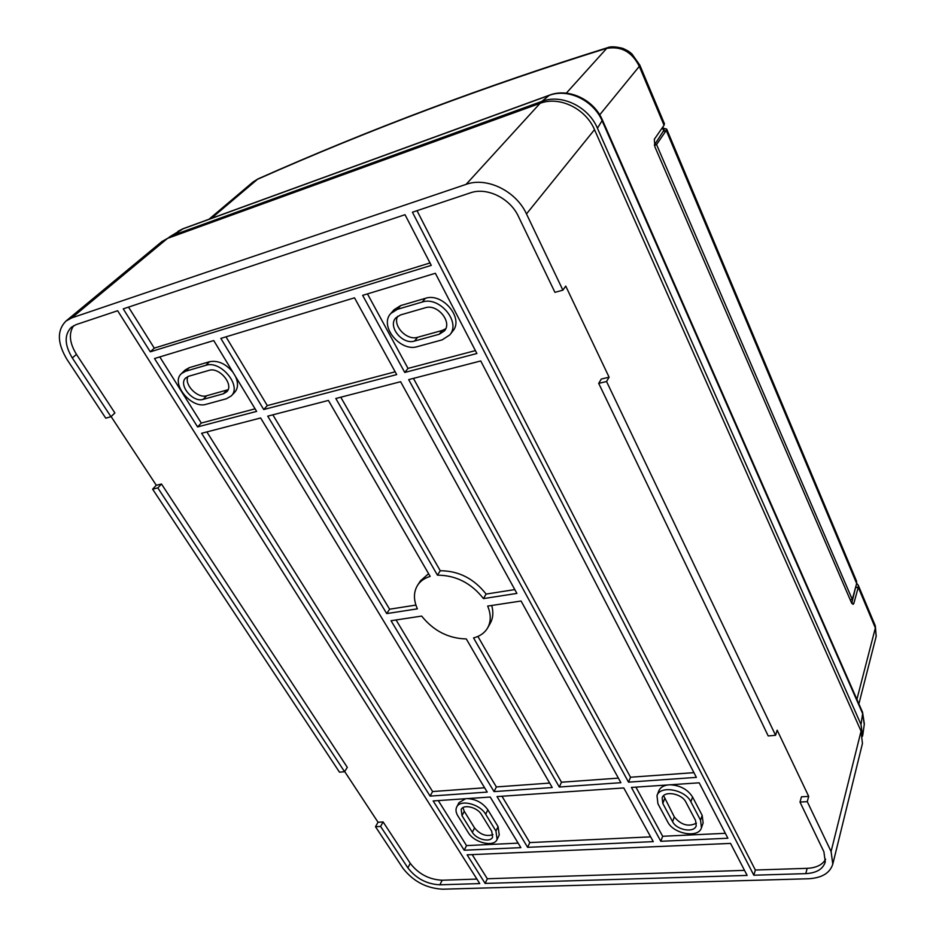 <?xml version="1.0" encoding="UTF-8"?>
<svg xmlns="http://www.w3.org/2000/svg" width="936" height="936" viewBox="0 0 936 936"><rect width="100%" height="100%" fill="white"/><g stroke="black" fill="none" stroke-linecap="round" stroke-linejoin="round"><path stroke-width="1.4" d="M378.039 822.253L383.116 821.948L410.26 863.343C418.45 873.955 429.086 879.583 442.166 880.226L439.861 884.812L479.758 883.584L117.643 310.74L76.144 324.616L71.358 327.249C64.151 334.69 64.467 344.928 72.306 357.961L110.963 416.707L105.756 418.17L67.099 359.611C57.225 343.266 56.839 330.431 65.93 321.095L71.768 317.877L167.544 238.364L540.06 103.346C559.26 95.788 585.679 108.506 594.512 129.671L861.062 731.168L862.442 743.5L832.794 864.127C829.928 873.159 821.761 878.027 808.318 878.764L442.716 889.2C426.36 888.346 413.045 881.302 402.796 868.058L375.5 826.722L378.039 822.253L344.694 771.568M167.544 238.364L161.869 241.582L65.93 321.095M417.011 210.694L755.352 870.024L753.819 875.218L412.425 212.226L470.317 192.874C486.837 186.849 510.143 198.233 518.45 216.473L554.943 292.36L562.887 290.137L565.73 286.088L609.102 377.185L606.551 381.514L775.57 735.31L777.172 730.174L808.704 796.396L807.265 801.649L831.086 851.514L832.794 864.127M562.887 290.137L526.477 213.923C516.122 191.014 486.79 176.705 466.116 184.357L71.768 317.877M156.3 485.257L161.495 484.017L347.291 767.333L344.588 771.732L339.475 772.165L152.615 489.154L156.3 485.257L111.103 416.578M439.861 884.812C426.746 884.146 416.075 878.495 407.862 867.871L380.589 826.429L375.5 826.722M753.819 875.218L805.779 873.627C816.485 873.031 822.978 869.146 825.271 861.986L823.902 851.795L799.999 802.07L807.265 801.649M467.111 854.825L730.548 843.406L747.127 875.417L485.117 883.42L467.111 854.825M497.028 796.583L623.774 787.948L653.269 841.628L527.623 847.337L497.028 796.583M490.218 797.039L520.861 847.642L464.197 850.227L433.157 800.935L490.218 797.039M628.524 782.157L408.681 379.618L480.741 360.945L696.372 777.383L628.524 782.157L630.525 777.231L693.915 772.656M631.414 787.433L660.828 841.288L727.88 838.235L699.18 782.812L631.414 787.433M123.236 308.88L405.019 214.695L431.262 265.379L150.286 351.819L123.236 308.88M256.639 411.395L213.736 340.552L154.51 358.535L197.59 426.921L256.639 411.395M437.44 575.172L335.813 398.502L400.608 381.712L516.906 593.412L483.467 598.595C471.206 583.058 455.867 575.254 437.44 575.172L440.259 570.749L340.774 397.215M404.761 372.458L362.653 295.355L435.357 273.277L476.892 353.504L404.761 372.458L408.014 368.41L367.45 293.892M220.849 338.399L354.51 297.823L396.688 374.587L263.73 409.535L220.849 338.399M386.732 613.595L417.374 608.845C413.408 599.871 413.49 592.008 417.596 585.246C420.369 581.034 424.558 578.085 430.15 576.4L328.396 400.432L267.719 416.157L386.732 613.595L389.61 609.207L415.9 605.089M521.083 601.017L487.679 606.083C491.084 614.355 491.072 621.633 487.644 627.892C484.696 632.888 479.992 636.234 473.546 637.931L559.307 787.024L620.896 782.695L521.083 601.017M430.127 796.115L201.603 433.286L260.641 417.982L487.223 792.09L430.127 796.115L432.596 791.552L484.614 787.784M466.303 638.937L552.228 787.527L494.044 791.61L391.026 620.72L421.656 616.087C433.579 630.887 448.461 638.504 466.303 638.937M775.57 735.31L768.21 735.942L598.701 383.374L606.551 381.514M344.588 771.732L157.821 487.913L152.615 489.154M383.116 821.948L380.589 826.429M476.915 879.091L442.166 880.226M475.394 350.602L408.014 368.41M390.827 313.455L394.021 309.757L400.655 305.592L425.353 298.338C442.552 292.219 464.244 318.451 452.743 331.145L449.748 334.959L442.166 339.862L417.491 346.601C400.351 352.322 378.799 325.822 390.827 313.455L397.461 309.29L422.218 302.047C439.475 295.928 461.272 322.241 449.748 334.959M514.8 589.586L486.123 594.079C473.92 578.588 458.628 570.808 440.259 570.749M128.524 307.102L154.276 348.133L430.01 262.957M225.997 336.831L267.298 405.604L395.156 371.803M159.799 356.932L201.298 423.049L255.083 408.833M231.192 395.975C242.202 386.112 220.756 359.95 205.838 365.321L185.632 371.229L181.397 373.639C170.188 383.28 191.447 409.301 206.189 404.282L226.372 398.771L231.192 395.975L234.69 392.313C238.13 388.335 238.423 383.105 235.568 376.6M232.9 372.2C225.705 363.636 217.889 360.149 209.453 361.741L189.283 367.661L185.059 370.083L181.397 373.639M417.596 585.246L420.451 580.846L428.594 573.71M272.844 414.823L389.61 609.207M413.443 378.39L630.525 777.231M609.102 377.185L601.286 379.057L598.701 383.374M808.704 796.396L801.462 796.828L799.999 802.07M825.646 859.225C822.463 864.841 816.297 867.883 807.171 868.339L805.779 873.627M755.352 870.024L807.171 868.339M635.907 787.117L662.665 836.281L725.33 833.309M670.129 784.789C680.215 785.351 687.691 789.422 692.57 797.016L702.187 815.396L703.123 822.943L701.473 827.752C698.595 838.48 673.475 834.034 667.719 821.937L657.938 803.778L656.99 795.623C660.067 785.035 685.164 789.481 690.862 801.778L700.537 820.193L701.473 827.752M656.99 795.623L658.78 790.92C660.161 787.621 663.226 785.62 667.965 784.941M491.716 605.475C493.588 612.238 493.096 618.193 490.242 623.329L487.644 627.892M477.898 636.422L561.483 782.227L618.38 778.12M206.868 431.917L432.596 791.552M73.663 325.693C68.515 333.356 69.451 342.915 76.459 354.358L114.894 412.963L110.963 416.707M472.177 854.615L487.328 878.752L744.518 870.375M501.965 796.243L529.799 842.587L650.649 836.854M518.135 843.137L466.514 845.594L438.27 800.584M497.11 839.452L495.951 831.063L485.655 814.238C479.899 803.907 460.067 799.052 456.709 807.043C455.469 809.617 455.855 812.577 457.891 815.923L468.246 832.537C474.049 842.739 493.904 847.571 497.11 839.452L499.251 835.006L498.092 826.628L487.855 809.827C482.859 802.889 476.05 799.145 467.415 798.595M465.59 798.724L458.979 802.678L456.709 807.043M549.654 783.081L496.372 786.942L396.068 619.96M187.925 376.518C183.842 384.661 197.73 398.818 206.68 395.741L203.135 399.368C192.816 402.913 177.922 384.696 185.737 377.957L188.744 376.237L208.95 370.387C219.398 366.655 234.398 384.965 226.652 391.868L223.318 393.81L203.135 399.368M206.68 395.741L228.056 389.715M445.711 328.77L442.225 330.455L439.206 334.257L444.448 330.864C452.568 321.961 437.346 303.533 425.248 307.78L400.503 314.941L395.788 317.901C387.434 326.57 402.538 345.103 414.519 341.055L439.206 334.257M397.636 316.274C392.465 325.81 406.879 340.891 417.608 337.276L442.225 330.455M462.957 807.639L464.256 811.301L462.01 815.677L461.179 809.488C463.531 803.872 477.407 807.277 481.443 814.495L491.751 831.285L492.57 837.182C490.312 842.845 476.412 839.463 472.352 832.315L462.01 815.677M464.256 811.301L474.552 827.927C480.18 834.596 486.31 836.831 492.979 834.62M696.454 823.153C688.475 827.108 681.092 825.037 674.318 816.929L663.612 795.682M486.123 594.079L483.467 598.595M154.276 348.133L150.286 351.819M267.298 405.604L263.73 409.535M201.298 423.049L197.59 426.921M662.665 836.281L660.828 841.288M561.483 782.227L559.307 787.024M161.495 484.017L157.821 487.913M487.328 878.752L485.117 883.42M529.799 842.587L527.623 847.337M466.514 845.594L464.197 850.227M496.372 786.942L494.044 791.61M685.866 802.082C681.864 793.482 664.303 790.382 662.15 797.811L662.817 803.486L672.586 821.679C676.611 830.162 694.196 833.262 696.22 825.774L695.553 820.451L685.866 802.082M876.166 636.386L875.101 625.342M856.651 583.491L666.233 130.443L656.557 144.565L852.275 599.438L856.651 583.526L856.44 580.917M664.373 123.611L664.045 125.248L654.299 139.312L654.943 146.929L851.409 602.608L853.152 604.352L853.901 603.229L858.253 587.281L856.066 587.586L856.007 585.831M850.157 599.719L852.275 599.438M856.697 583.315L858.253 585.211L858.253 587.281L875.347 627.951L856.896 699.379M663.402 128.279L666.666 129.074L666.233 130.443M851.748 603.31L855.738 586.825M664.104 129.952L654.311 145.138M654.358 145.291L656.557 144.565M599.695 114.847L639.3 66.362C631.929 51.632 620.814 45.677 605.966 48.532C485.187 86.194 369.018 129.8 257.435 179.326L252.931 182.087M862.618 736.164L861.003 724.499L597.437 128.22C588.44 106.61 561.483 93.635 541.874 101.369L173.113 235.228L167.474 238.387M831.086 851.514L861.062 731.168M594.512 129.671L526.477 213.923M540.06 103.346L466.116 184.357M410.26 863.343L407.862 867.871M76.459 354.358L72.306 357.961M189.283 367.661L185.632 371.229M209.453 361.741L205.838 365.321M226.828 390.16L223.318 393.81M425.353 298.338L422.218 302.047M400.655 305.592L397.461 309.29M417.608 337.276L414.519 341.055M487.855 809.827L485.655 814.238M498.092 826.628L495.951 831.063M474.552 827.927L472.352 832.315M692.57 797.016L690.862 801.778M702.187 815.396L700.537 820.193M664.595 798.759L662.817 803.486M674.318 816.929L672.586 821.679M664.045 125.248L639.3 66.362L639.733 64.923M853.901 603.229L851.865 603.498M662.36 127.67L663.87 131.215L666.245 130.42M566.303 93.155L607.242 47.783C486.135 85.597 369.708 129.297 257.985 178.905L211.232 218.451M607.242 47.783L607.242 47.783C610.284 46.32 615.502 46.531 622.896 48.391C630.068 51.761 629.296 51.948 631.987 54.019L639.826 65.157L664.49 123.891M862.337 711.758L864.267 724.499M178.062 231.274L182.415 229.039L549.046 95.437C567.883 87.984 593.681 100.398 602.269 121.13L862.653 713.63L861.003 724.499M183.234 228.653L173.113 235.228M169.217 237.136L182.929 228.758L549.444 95.179L541.874 101.369M602.445 120.1L597.437 128.22M858.253 585.222L875.324 625.856L876.201 636.258L858.885 703.907M856.662 581.431L666.678 129.086M662.852 126.968L664.197 130.174M257.985 178.905L253.024 182.005L208.939 219.281M549.444 95.179C568.749 87.61 594.044 99.766 602.55 120.323L862.547 712.226L864.349 723.914L862.77 735.158"/></g></svg>
